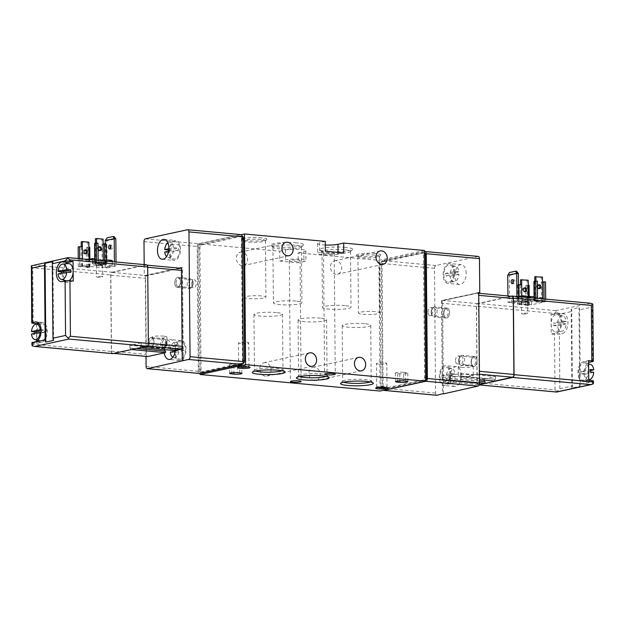 <?xml version="1.0" encoding="UTF-8"?>
<svg xmlns="http://www.w3.org/2000/svg" width="625" height="625" viewBox="0 0 625 625"><rect width="100%" height="100%" fill="white"/><g stroke="black" fill="none" stroke-linecap="round" stroke-linejoin="round"><path stroke-width="0.47" stroke-dasharray="3.12 2.34" d="M441.875 375.555L446.367 375.844A7.742 4.383 95.3 0 1 451.867 368.5A7.742 4.383 95.3 0 1 455.094 373.953L451.406 373.492L441.875 375.555A8.445 4.781 -84.7 0 0 441.891 378.023L451.43 375.961L455.117 376.422A7.742 4.383 95.3 0 1 450.461 383.844A7.742 4.383 95.3 0 1 446.391 378.305L441.891 378.023M451.43 375.961A8.445 4.781 -84.7 0 0 451.477 374.719A8.445 4.781 -84.7 0 0 451.406 373.492M450 374.531A8.727 4.938 -84.7 0 0 446.281 367.008A8.727 4.938 -84.7 0 0 440.094 375.156A8.727 4.938 -84.7 0 0 444.695 384.297A8.727 4.938 -84.7 0 0 450 374.531M455.117 376.422L446.391 378.305M446.367 375.844L455.094 373.953M445.688 273.43L450.18 273.719A7.742 4.383 95.3 0 1 455.688 266.375A7.742 4.383 95.3 0 1 458.914 271.836L455.227 271.375L445.688 273.43A8.445 4.781 -84.7 0 0 445.711 275.898L455.242 273.836L458.93 274.305A7.742 4.383 95.3 0 1 454.273 281.727A7.742 4.383 95.3 0 1 450.203 276.188L445.711 275.898M455.242 273.836A8.445 4.781 -84.7 0 0 455.289 272.594A8.445 4.781 -84.7 0 0 455.227 271.375M453.812 272.406A8.727 4.938 -84.7 0 0 450.102 264.883A8.727 4.938 -84.7 0 0 443.914 273.031A8.727 4.938 -84.7 0 0 448.508 282.172A8.727 4.938 -84.7 0 0 453.812 272.406M458.93 274.305L450.203 276.188M450.18 273.719L458.914 271.836M168.609 251.227L173.477 250.172A7.742 4.383 95.3 0 1 167.969 257.516A7.742 4.383 95.3 0 1 166.555 256.641M175.258 351.086L179.055 350.266A7.742 4.383 95.3 0 1 173.555 357.609A7.742 4.383 95.3 0 1 172.82 357.289M466.18 273.328A9.969 5.641 -84.7 0 0 461.406 264.633A9.969 5.641 -84.7 0 0 454.867 274.039A9.969 5.641 -84.7 0 0 459.578 284.484A9.969 5.641 -84.7 0 0 466.18 273.328M443.422 393.555L442.609 300.656L478.734 292.852M478.266 256.422A2.492 1.414 -84.7 0 0 478.016 256.438L435.883 265.539A2.492 1.414 -84.7 0 0 434.484 268.312L435.57 393.094A2.492 1.414 -84.7 0 0 436.523 395.211M144.188 264.602L144.289 275.648L179.195 268.109M240.961 234.617A2.492 1.414 -84.7 0 0 240.711 234.633L198.578 243.734A2.492 1.414 -84.7 0 0 197.18 246.508L198.266 371.289A2.492 1.414 -84.7 0 0 199.219 373.406M144.289 275.648L145.312 275.742L146.016 356.391M291.648 261.367A5.359 0.773 -0.5 0 1 289.344 260.75A5.359 0.773 -0.5 0 1 294.695 259.93A5.359 0.773 -0.5 0 1 300.062 260.656A5.359 0.773 -0.5 0 1 297.188 261.367A5.359 0.773 -0.5 0 1 291.648 261.367M325.805 253.984A5.359 0.773 -0.5 0 1 323.508 253.375A5.359 0.773 -0.5 0 1 328.859 252.555A5.359 0.773 -0.5 0 1 334.227 253.281A5.359 0.773 -0.5 0 1 331.352 253.992A5.359 0.773 -0.5 0 1 325.805 253.984M265.359 362.633A6.852 5.562 77.8 0 0 263.977 362.719A6.852 5.562 77.8 0 0 259.984 370.594A6.852 5.562 77.8 0 0 266.867 376.117A6.852 5.562 77.8 0 0 271 369.086A6.852 5.562 77.8 0 0 265.359 362.633M314.461 367.148A6.852 5.562 77.8 0 0 313.07 367.227A6.852 5.562 77.8 0 0 309.086 375.102A6.852 5.562 77.8 0 0 315.969 380.625A6.852 5.562 77.8 0 0 320.094 373.594A6.852 5.562 77.8 0 0 314.461 367.148M241.914 252.062A6.852 5.562 77.8 0 0 240.523 252.141A6.852 5.562 77.8 0 0 236.531 260.016A6.852 5.562 77.8 0 0 243.422 265.539A6.852 5.562 77.8 0 0 247.547 258.516A6.852 5.562 77.8 0 0 241.914 252.062M336.016 260.711A6.852 5.562 77.8 0 0 334.625 260.789A6.852 5.562 77.8 0 0 330.641 268.664A6.852 5.562 77.8 0 0 337.523 274.188A6.852 5.562 77.8 0 0 341.648 267.156A6.852 5.562 77.8 0 0 336.016 260.711M424.484 250.5L378.938 260.344L298.133 252.914L298.219 262.781L279.805 261.086L279.719 251.227L198.914 243.797L200.047 373.375M378.938 260.344L380.078 391.039M198.914 243.797L241.18 234.664M242.305 236.195A2.492 1.414 -84.7 0 0 242.055 236.211L201.352 245A2.492 1.414 -84.7 0 0 199.945 247.773L201.016 370.094A2.492 1.414 -84.7 0 0 202.211 372.266A2.492 1.414 -84.7 0 0 202.461 372.25L242.773 363.539M382.484 388.789L423.187 380A2.492 1.414 -84.7 0 0 424.594 377.227L423.523 254.906A2.492 1.414 -84.7 0 0 422.328 252.734A2.492 1.414 -84.7 0 0 422.078 252.75L381.375 261.547A2.492 1.414 -84.7 0 0 379.969 264.32L381.039 386.633A2.492 1.414 -84.7 0 0 382.234 388.805A2.492 1.414 -84.7 0 0 382.484 388.789L384.531 388.984L425.234 380.188A2.492 1.414 -84.7 0 0 425.617 380.016M261.695 237.797A12.125 1.75 179.5 0 0 248.383 237.859A12.125 1.75 179.5 0 0 242.789 239.648A12.125 1.75 179.5 0 0 254.789 241.039A12.125 1.75 179.5 0 0 266.773 239.438A12.125 1.75 179.5 0 0 261.695 237.797M375.547 253.516A12.125 1.75 179.5 0 0 362.234 253.578A12.125 1.75 179.5 0 0 356.633 255.367A12.125 1.75 179.5 0 0 368.641 256.758A12.125 1.75 179.5 0 0 380.617 255.164A12.125 1.75 179.5 0 0 375.547 253.516M296.516 242.875A16.398 2.367 179.5 0 0 278.508 242.953A16.398 2.367 179.5 0 0 270.938 245.383A16.398 2.367 179.5 0 0 287.172 247.258A16.398 2.367 179.5 0 0 303.375 245.102A16.398 2.367 179.5 0 0 296.516 242.875M345.609 247.383A16.398 2.367 179.5 0 0 327.602 247.469A16.398 2.367 179.5 0 0 320.031 249.891A16.398 2.367 179.5 0 0 336.266 251.773A16.398 2.367 179.5 0 0 352.469 249.609A16.398 2.367 179.5 0 0 345.609 247.383M279.719 251.227L285.414 249.992A11.219 1.617 -0.5 0 1 297.969 249.266A11.219 1.617 -0.5 0 1 305.836 250.742A11.219 1.617 -0.5 0 1 303.828 251.688L303.914 261.547L298.219 262.781M325.266 241.383L319.57 242.617L319.656 252.477L325.352 251.25M325.297 245.031A11.219 1.617 -0.5 0 1 317.562 243.555A11.219 1.617 -0.5 0 1 319.57 242.617M298.133 252.914L303.828 251.688M343.766 252.938L338.07 254.172A11.219 1.617 -0.5 0 1 325.516 254.898A11.219 1.617 -0.5 0 1 317.648 253.422A11.219 1.617 -0.5 0 1 319.656 252.477M279.805 261.086L285.5 259.859A11.219 1.617 -0.5 0 1 298.055 259.133A11.219 1.617 -0.5 0 1 305.922 260.609A11.219 1.617 -0.5 0 1 303.914 261.547M320.477 318.141A14.266 2.062 179.5 0 0 305.719 318.133A14.266 2.062 179.5 0 0 298.07 320.023A14.266 2.062 179.5 0 0 312.352 321.953A14.266 2.062 179.5 0 0 326.594 319.773A14.266 2.062 179.5 0 0 320.477 318.141M326.156 376.352A14.266 2.062 179.5 0 0 327.086 375.617A14.266 2.062 179.5 0 0 326.93 375.312A14.266 2.062 179.5 0 0 320.969 373.977A14.266 2.062 179.5 0 0 298.711 375.562A14.266 2.062 179.5 0 0 298.562 375.867A14.266 2.062 179.5 0 0 299.5 376.586M276.359 312.547A14.266 2.062 179.5 0 0 261.609 312.539A14.266 2.062 179.5 0 0 253.953 314.438A14.266 2.062 179.5 0 0 268.234 316.367A14.266 2.062 179.5 0 0 282.477 314.188A14.266 2.062 179.5 0 0 276.359 312.547M282.039 370.766A14.266 2.062 179.5 0 0 282.969 370.023A14.266 2.062 179.5 0 0 282.812 369.727A14.266 2.062 179.5 0 0 276.852 368.391A14.266 2.062 179.5 0 0 254.594 369.977A14.266 2.062 179.5 0 0 254.445 370.273A14.266 2.062 179.5 0 0 255.383 371M364.594 323.727A14.266 2.062 179.5 0 0 349.836 323.719A14.266 2.062 179.5 0 0 342.188 325.609A14.266 2.062 179.5 0 0 356.469 327.547A14.266 2.062 179.5 0 0 370.711 325.359A14.266 2.062 179.5 0 0 364.594 323.727M370.273 381.945A14.266 2.062 179.5 0 0 371.195 381.203A14.266 2.062 179.5 0 0 371.047 380.906A14.266 2.062 179.5 0 0 365.078 379.57A14.266 2.062 179.5 0 0 342.828 381.148A14.266 2.062 179.5 0 0 342.68 381.453A14.266 2.062 179.5 0 0 343.617 382.18M344.414 249.758A14.266 2.062 179.5 0 0 329.656 249.75A14.266 2.062 179.5 0 0 322.008 251.641A14.266 2.062 179.5 0 0 322.156 251.938A14.266 2.062 179.5 0 0 336.281 253.578A14.266 2.062 179.5 0 0 350.375 251.695A14.266 2.062 179.5 0 0 350.531 251.391A14.266 2.062 179.5 0 0 344.414 249.758M344.898 305.602A14.266 2.062 179.5 0 0 330.141 305.594A14.266 2.062 179.5 0 0 322.492 307.484A14.266 2.062 179.5 0 0 336.773 309.414A14.266 2.062 179.5 0 0 351.016 307.234A14.266 2.062 179.5 0 0 344.898 305.602M295.312 245.242A14.266 2.062 179.5 0 0 280.555 245.234A14.266 2.062 179.5 0 0 272.906 247.133A14.266 2.062 179.5 0 0 273.062 247.43A14.266 2.062 179.5 0 0 287.188 249.062A14.266 2.062 179.5 0 0 301.281 247.18A14.266 2.062 179.5 0 0 301.43 246.883A14.266 2.062 179.5 0 0 295.312 245.242M295.805 301.086A14.266 2.062 179.5 0 0 281.047 301.078A14.266 2.062 179.5 0 0 273.398 302.969A14.266 2.062 179.5 0 0 287.672 304.906A14.266 2.062 179.5 0 0 301.914 302.719A14.266 2.062 179.5 0 0 295.805 301.086M374.734 255.125A10.672 1.539 179.5 0 0 363.688 255.117A10.672 1.539 179.5 0 0 357.961 256.539A10.672 1.539 179.5 0 0 358.078 256.758A10.672 1.539 179.5 0 0 368.648 257.984A10.672 1.539 179.5 0 0 379.195 256.578A10.672 1.539 179.5 0 0 379.312 256.352A10.672 1.539 179.5 0 0 374.734 255.125M375.227 311.648A10.672 1.539 179.5 0 0 364.18 311.641A10.672 1.539 179.5 0 0 358.453 313.055A10.672 1.539 179.5 0 0 369.141 314.5A10.672 1.539 179.5 0 0 379.805 312.867A10.672 1.539 179.5 0 0 375.227 311.648M260.883 239.406A10.672 1.539 179.5 0 0 249.836 239.398A10.672 1.539 179.5 0 0 244.117 240.812A10.672 1.539 179.5 0 0 244.234 241.039A10.672 1.539 179.5 0 0 254.805 242.266A10.672 1.539 179.5 0 0 265.352 240.852A10.672 1.539 179.5 0 0 265.461 240.633A10.672 1.539 179.5 0 0 260.883 239.406M261.375 295.922A10.672 1.539 179.5 0 0 250.336 295.922A10.672 1.539 179.5 0 0 244.609 297.336A10.672 1.539 179.5 0 0 255.297 298.781A10.672 1.539 179.5 0 0 265.953 297.148A10.672 1.539 179.5 0 0 261.375 295.922M239.539 366.945A5.148 0.742 -0.5 0 1 238.656 366.539A5.148 0.742 -0.5 0 1 238.711 366.43A5.148 0.742 -0.5 0 1 243.805 365.75A5.148 0.742 -0.5 0 1 248.906 366.344A5.148 0.742 -0.5 0 1 248.961 366.453A5.148 0.742 -0.5 0 1 248.094 366.875M240.664 343.539A5.148 0.742 -0.5 0 1 238.453 342.945A5.148 0.742 -0.5 0 1 243.602 342.156A5.148 0.742 -0.5 0 1 248.758 342.859A5.148 0.742 -0.5 0 1 245.992 343.539A5.148 0.742 -0.5 0 1 240.664 343.539M377.578 387.523A5.148 0.742 -0.5 0 1 376.695 387.117A5.148 0.742 -0.5 0 1 376.75 387.008A5.148 0.742 -0.5 0 1 381.844 386.328A5.148 0.742 -0.5 0 1 386.945 386.914A5.148 0.742 -0.5 0 1 387 387.023A5.148 0.742 -0.5 0 1 386.133 387.445M378.703 364.109A5.148 0.742 -0.5 0 1 376.492 363.523A5.148 0.742 -0.5 0 1 381.641 362.734A5.148 0.742 -0.5 0 1 386.797 363.43A5.148 0.742 -0.5 0 1 384.031 364.117A5.148 0.742 -0.5 0 1 378.703 364.109M403.562 372.281L405.609 372.469A5.109 0.734 -0.5 0 1 407.797 373.055A5.109 0.734 -0.5 0 1 405.055 373.734A5.109 0.734 -0.5 0 1 399.773 373.727L397.727 373.539A5.109 0.734 -0.5 0 1 395.531 372.953A5.109 0.734 -0.5 0 1 398.273 372.281A5.109 0.734 -0.5 0 1 403.562 372.281L403.633 380.914M237.586 364.039L239.633 364.227A5.109 0.734 -0.5 0 1 241.828 364.812A5.109 0.734 -0.5 0 1 239.086 365.492A5.109 0.734 -0.5 0 1 233.797 365.492L231.75 365.305A5.109 0.734 -0.5 0 1 229.562 364.719A5.109 0.734 -0.5 0 1 232.305 364.039A5.109 0.734 -0.5 0 1 237.586 364.039L237.664 372.672M200.414 372.062L241.117 363.266A2.492 1.414 -84.7 0 0 242.523 360.492L241.453 238.18A2.492 1.414 -84.7 0 0 240.258 236A2.492 1.414 -84.7 0 0 240.008 236.016L199.305 244.812A2.492 1.414 -84.7 0 0 197.898 247.586L198.969 369.906A2.492 1.414 -84.7 0 0 200.164 372.078A2.492 1.414 -84.7 0 0 200.414 372.062L202.461 372.25M174.75 282.977A4.984 2.82 95.3 0 1 176.664 277.867A4.984 2.82 95.3 0 1 179.859 278.93A4.984 2.82 95.3 0 1 179.195 286.141A4.984 2.82 95.3 0 1 176.281 286.992A4.984 2.82 95.3 0 1 174.75 282.977A4.984 2.82 -84.7 0 0 177.141 287.32A4.984 2.82 -84.7 0 0 180.445 281.742A4.984 2.82 -84.7 0 0 178.055 277.398A4.984 2.82 -84.7 0 0 174.75 282.977M148.18 343.07A4.984 2.82 95.3 0 1 150.094 337.961A4.984 2.82 95.3 0 1 153.289 339.023A4.984 2.82 95.3 0 1 152.625 346.242A4.984 2.82 95.3 0 1 149.711 347.086A4.984 2.82 95.3 0 1 148.18 343.07A4.984 2.82 -84.7 0 0 150.57 347.414A4.984 2.82 -84.7 0 0 153.875 341.836A4.984 2.82 -84.7 0 0 151.484 337.492A4.984 2.82 -84.7 0 0 148.18 343.07M175.336 350.547A9.969 5.641 -84.7 0 0 170.68 339.594A9.969 5.641 -84.7 0 0 169.68 339.656A9.969 5.641 -84.7 0 0 164.242 352.938M183.273 360.938L182.461 267.719L181.438 267.938M180.219 268.203L145.312 275.742M182.461 267.719L181.438 267.625M180.32 340.633A9.969 5.641 -84.7 0 0 174.727 350.859A9.969 5.641 -84.7 0 0 179.492 360.43A9.969 5.641 -84.7 0 0 186.023 351.016A9.969 5.641 -84.7 0 0 181.32 340.57A9.969 5.641 -84.7 0 0 180.32 340.633M175.422 351.578A8.727 4.938 95.3 0 1 180.727 341.812A8.727 4.938 95.3 0 1 185.32 350.953A8.727 4.938 95.3 0 1 179.133 359.102A8.727 4.938 95.3 0 1 175.422 351.578M174.742 240.547A9.969 5.641 -84.7 0 0 169.148 250.766A9.969 5.641 -84.7 0 0 173.914 260.336A9.969 5.641 -84.7 0 0 180.445 250.922A9.969 5.641 -84.7 0 0 175.742 240.484A9.969 5.641 -84.7 0 0 174.742 240.547M169.844 251.484A8.727 4.938 95.3 0 1 175.148 241.719A8.727 4.938 95.3 0 1 179.742 250.859A8.727 4.938 95.3 0 1 173.555 259.008A8.727 4.938 95.3 0 1 169.844 251.484M170.305 349.688A7.742 4.383 95.3 0 1 174.961 342.266A7.742 4.383 95.3 0 1 179.031 347.797L170.305 349.688L174.359 350.195A8.516 4.82 -84.7 0 0 174.336 350.492M179.031 347.797L183.977 348.117L174.359 350.195M170.328 352.148L174.383 352.656L184 350.578A8.516 4.82 -84.7 0 0 183.977 348.117M184 350.578L179.055 350.266M174.336 351.281L174.344 352.242A8.516 4.82 -84.7 0 0 174.383 352.656M174.344 352.242L174.109 351.414M167.828 242.773A7.742 4.383 95.3 0 1 169.383 242.172A7.742 4.383 95.3 0 1 173.453 247.703L168.852 248.703M168.781 250.102A8.516 4.82 -84.7 0 0 168.734 251.344A8.516 4.82 -84.7 0 0 168.805 252.57L178.422 250.492A8.516 4.82 -84.7 0 0 178.445 250.055L178.43 248.445A8.516 4.82 -84.7 0 0 178.398 248.023L168.781 250.102M173.453 247.703L178.398 248.023M178.43 248.445L178.445 250.055M178.422 250.492L173.477 250.172M164.742 252.055L168.805 252.57M424.508 252.945A2.492 1.414 -84.7 0 0 424.375 252.922A2.492 1.414 -84.7 0 0 424.125 252.938L383.422 261.734A2.492 1.414 -84.7 0 0 382.016 264.508L383.086 386.82A2.492 1.414 -84.7 0 0 384.281 389A2.492 1.414 -84.7 0 0 384.531 388.984M435.883 265.539L382.695 260.656L424.492 251.625M382.695 260.656A2.492 1.414 -84.7 0 0 381.297 263.43L382.383 388.211A2.492 1.414 -84.7 0 0 383.359 390.336M454.523 272.258A9.969 5.641 -84.7 0 0 449.742 263.555A9.969 5.641 -84.7 0 0 448.742 263.617A9.969 5.641 -84.7 0 0 443.148 273.844A9.969 5.641 -84.7 0 0 447.914 283.414A9.969 5.641 -84.7 0 0 454.523 272.258M478.734 292.539L441.586 300.562L442.398 393.781M442.609 300.656L441.586 300.562M443.836 313.664A4.984 2.82 95.3 0 1 445.086 309.266A4.984 2.82 95.3 0 1 449.008 309.758A4.984 2.82 95.3 0 1 448.375 316.711A4.984 2.82 95.3 0 1 444.422 316.477A4.984 2.82 95.3 0 1 443.836 313.664A4.984 2.82 95.3 0 1 447.141 308.086A4.984 2.82 95.3 0 1 449.531 312.43A4.984 2.82 95.3 0 1 446.227 318.016A4.984 2.82 95.3 0 1 443.836 313.664M471.352 362.07A4.984 2.82 95.3 0 1 472.602 357.672A4.984 2.82 95.3 0 1 476.523 358.164A4.984 2.82 95.3 0 1 475.891 365.117A4.984 2.82 95.3 0 1 471.938 364.891A4.984 2.82 95.3 0 1 471.352 362.07A4.984 2.82 95.3 0 1 474.656 356.492A4.984 2.82 95.3 0 1 477.047 360.844A4.984 2.82 95.3 0 1 473.742 366.422A4.984 2.82 95.3 0 1 471.352 362.07M449.961 377.812A9.969 5.641 95.3 0 1 455.57 366.719A9.969 5.641 95.3 0 1 456.562 366.656A9.969 5.641 95.3 0 1 461.273 377.102A9.969 5.641 95.3 0 1 454.742 386.508A9.969 5.641 95.3 0 1 449.961 377.812M444.93 365.742A9.969 5.641 -84.7 0 0 439.336 375.961A9.969 5.641 -84.7 0 0 444.102 385.531A9.969 5.641 -84.7 0 0 450.633 376.125A9.969 5.641 -84.7 0 0 445.93 365.68A9.969 5.641 -84.7 0 0 444.93 365.742M149.492 343.023A4.039 2.289 95.3 0 1 152.172 338.5A4.039 2.289 95.3 0 1 153.633 339.742A4.039 2.289 95.3 0 1 153.094 345.594A4.039 2.289 95.3 0 1 151.43 346.547A4.039 2.289 95.3 0 1 149.492 343.023M165.086 344.453A4.039 2.289 95.3 0 1 167.758 339.938A4.039 2.289 95.3 0 1 169.672 344.164A4.039 2.289 95.3 0 1 167.023 347.984A4.039 2.289 95.3 0 1 165.086 344.453M176.062 282.93A4.039 2.289 95.3 0 1 178.742 278.406A4.039 2.289 95.3 0 1 180.203 279.648A4.039 2.289 95.3 0 1 179.664 285.5A4.039 2.289 95.3 0 1 178 286.453A4.039 2.289 95.3 0 1 176.062 282.93M191.656 284.359A4.039 2.289 95.3 0 1 194.328 279.844A4.039 2.289 95.3 0 1 196.242 284.07A4.039 2.289 95.3 0 1 193.594 287.883A4.039 2.289 95.3 0 1 191.656 284.359M455.531 360.453A4.039 2.289 95.3 0 1 458.203 355.93A4.039 2.289 95.3 0 1 460.109 360.164A4.039 2.289 95.3 0 1 457.469 363.977A4.039 2.289 95.3 0 1 455.531 360.453M471.117 361.883A4.039 2.289 95.3 0 1 472.133 358.32A4.039 2.289 95.3 0 1 473.797 357.367A4.039 2.289 95.3 0 1 475.703 361.594A4.039 2.289 95.3 0 1 473.055 365.414A4.039 2.289 95.3 0 1 471.594 364.164A4.039 2.289 95.3 0 1 471.117 361.883M428.016 312.039A4.039 2.289 95.3 0 1 430.688 307.523A4.039 2.289 95.3 0 1 432.594 311.75A4.039 2.289 95.3 0 1 429.953 315.57A4.039 2.289 95.3 0 1 428.016 312.039M443.602 313.477A4.039 2.289 95.3 0 1 444.617 309.906A4.039 2.289 95.3 0 1 446.281 308.953A4.039 2.289 95.3 0 1 448.187 313.188A4.039 2.289 95.3 0 1 445.539 317A4.039 2.289 95.3 0 1 444.078 315.758A4.039 2.289 95.3 0 1 443.602 313.477M182.148 348.883A2.492 1.414 -84.7 0 0 183 346.414L182.336 270.461A2.492 1.414 -84.7 0 0 181.445 268.375M175.195 350.57L175.18 349.023L176.039 348.836L176.016 346.07L164.625 348.531L164.633 349.602M164.648 351.031L165.508 351.109M181.141 268.289A2.492 1.414 -84.7 0 0 180.898 268.305L147.023 275.625A2.492 1.414 -84.7 0 0 145.617 278.398L146.281 354.352A2.492 1.414 -84.7 0 0 147.234 356.461M107.031 237.859L113.992 236.617M105.227 240.594L106.867 240.75L107.867 237.938M105.258 243.805L105.469 267.727L114.43 265.789L114.398 261.867M110.469 248.461A1.992 1.125 -84.7 0 0 111.227 249.164A1.992 1.125 -84.7 0 0 111.43 249.148A1.992 1.125 -84.7 0 0 112.547 247.102A1.992 1.125 -84.7 0 0 111.594 245.187A1.992 1.125 -84.7 0 0 110.719 245.742M105.469 267.727L107.102 267.875L106.867 240.75L115.828 238.812M107.102 267.875L116.07 265.938L116.031 262.016M114.43 265.789L116.07 265.938M82.047 265.789L92.438 263.547L112.281 265.367L101.891 267.617L82.047 265.789L82 260.859L101.844 262.68L112.234 260.438M146.508 264.812A2.492 1.414 -84.7 0 0 146.258 264.828L112.102 272.211A2.492 1.414 -84.7 0 0 110.695 274.984L111.367 351.43A2.492 1.414 -84.7 0 0 112.32 353.547M95.633 263.422L94.773 263.195L96.555 262.719L98.188 262.867L96.766 263.18L103.312 263.781L106.375 263.617L102.172 264.023L95.633 263.422L95.461 243.695L98.016 243.141M79.758 266.344L89.938 267.078L88.156 267.555L86.516 267.406L87.945 267.102L81.398 266.5L78.336 266.656L79.758 266.344L79.695 258.672M67.578 258.016L68.312 257.672L146.258 264.828M33.031 265.18L112.102 272.211M31.406 265.828L32.758 267.82L110.695 274.984M31.914 342.633A3.492 0.5 179.5 0 0 33.414 343.039L36.688 343.336L41.664 342.258A9.969 5.641 -84.7 0 0 47.258 332.039A9.969 5.641 -84.7 0 0 42.492 322.469A9.969 5.641 -84.7 0 0 41.492 322.531L38.719 323.133M36.516 324.125L36.656 340.023M36.664 341.25L36.688 343.336M32.102 345.758L33.422 344.266L111.367 351.43M65.719 263.828A9.969 5.641 -84.7 0 0 64.211 280.188M64.867 281A9.969 5.641 -84.7 0 0 67.234 282.227A9.969 5.641 -84.7 0 0 68.234 282.164L73.219 281.086M68.859 280.727A8.727 4.938 95.3 0 1 66.883 280.906A8.727 4.938 95.3 0 1 63.234 271.852A8.727 4.938 95.3 0 1 68.469 263.609M36.602 333.477A8.727 4.938 -84.7 0 0 40.312 341A8.727 4.938 -84.7 0 0 46.492 330.047A8.727 4.938 -84.7 0 0 41.898 323.711A8.727 4.938 -84.7 0 0 36.602 333.477M53.602 340.367L52.914 261.625M31.5 334.047L34.82 334.461L44.273 332.422A8.375 4.742 -84.7 0 0 44.25 329.953L41.133 330.625M44.273 332.422L40.227 332.164M34.758 333.344A8.375 4.742 -84.7 0 0 34.82 334.461M40.203 329.695L44.25 329.953M166.289 342.984A4.984 2.82 95.3 0 1 165.047 347.383A4.984 2.82 95.3 0 1 162.992 348.562A4.984 2.82 95.3 0 1 160.633 343.336A4.984 2.82 95.3 0 1 163.898 338.633A4.984 2.82 95.3 0 1 165.703 340.164A4.984 2.82 95.3 0 1 166.289 342.984M166.562 343.195A3.914 2.219 95.3 0 1 165.578 346.648A3.914 2.219 95.3 0 1 162.5 346.258A3.914 2.219 95.3 0 1 163 340.805A3.914 2.219 95.3 0 1 166.102 340.984A3.914 2.219 95.3 0 1 166.562 343.195M58.07 273.953L61.383 274.367L70.844 272.328M61.32 273.25A8.375 4.742 -84.7 0 0 61.383 274.367M192.859 282.883A4.984 2.82 95.3 0 1 191.609 287.289A4.984 2.82 95.3 0 1 189.555 288.461A4.984 2.82 95.3 0 1 187.203 283.242A4.984 2.82 95.3 0 1 190.469 278.539A4.984 2.82 95.3 0 1 192.273 280.07A4.984 2.82 95.3 0 1 192.859 282.883M193.125 283.102A3.914 2.219 95.3 0 1 192.148 286.555A3.914 2.219 95.3 0 1 189.07 286.164A3.914 2.219 95.3 0 1 189.57 280.703A3.914 2.219 95.3 0 1 192.672 280.891A3.914 2.219 95.3 0 1 193.125 283.102M92.438 263.547L92.406 259.844M88.398 259.477L82 260.859M101.891 267.617L101.844 262.68M112.281 265.367L112.25 261.664M106.344 259.898L94.734 258.828M103.172 260.062A6.477 0.938 179.5 0 0 96.469 260.062A6.477 0.938 179.5 0 0 92.992 260.922A6.477 0.938 179.5 0 0 99.477 261.797A6.477 0.938 179.5 0 0 105.953 260.805A6.477 0.938 179.5 0 0 103.172 260.062M103.203 263.766A6.477 0.938 179.5 0 0 96.5 263.758A6.477 0.938 179.5 0 0 93.023 264.617A6.477 0.938 179.5 0 0 99.516 265.5A6.477 0.938 179.5 0 0 105.984 264.508A6.477 0.938 179.5 0 0 103.203 263.766M101.641 264.102A3.742 0.539 179.5 0 0 97.531 264.117A3.742 0.539 179.5 0 0 95.805 264.672A3.742 0.539 179.5 0 0 99.508 265.102A3.742 0.539 179.5 0 0 103.203 264.609A3.742 0.539 179.5 0 0 101.641 264.102M101.258 264.852A3.062 0.445 179.5 0 0 98.086 264.852A3.062 0.445 179.5 0 0 96.445 265.258A3.062 0.445 179.5 0 0 96.477 265.32A3.062 0.445 179.5 0 0 99.516 265.672A3.062 0.445 179.5 0 0 102.539 265.266A3.062 0.445 179.5 0 0 102.578 265.203A3.062 0.445 179.5 0 0 101.258 264.852M101.359 276.516A3.062 0.445 179.5 0 0 98.195 276.516A3.062 0.445 179.5 0 0 96.547 276.922A3.062 0.445 179.5 0 0 99.617 277.336A3.062 0.445 179.5 0 0 102.68 276.867A3.062 0.445 179.5 0 0 101.359 276.516M98.953 246.984A1.992 1.617 77.8 0 0 97.195 249.266A1.992 1.617 77.8 0 0 99.734 250.625M95.453 243.187L95.461 243.695L94.602 243.469M95.414 238.766L101.961 239.367L102 244.297L106.203 243.891M106.375 263.617L106.352 261.125M104.734 263.469L104.719 260.977M103.312 263.781L103.289 260.844M96.594 243.008L96.766 263.18M98.188 262.867L98.172 260.375M96.555 262.719L96.531 260.227M103.102 239.117L101.961 239.367M103.141 244.047L102 244.297L102.172 264.023M78.336 266.656L78.266 258.547M78.164 246.93L82.359 246.523M79.977 266.805L79.805 247.078M81.398 266.5L81.219 246.484M85.5 253.695A1.992 1.617 -102.2 0 1 82.922 252.102A1.992 1.617 -102.2 0 1 84.719 250.062M81.18 241.836L87.727 242.438L87.773 247.367L86.344 247.68L89.766 247.352M87.945 267.102L87.773 247.367L88.906 247.125M86.516 267.406L86.344 247.68M88.156 267.555L87.984 247.828M88.867 242.195L87.727 242.438M141.219 347.453L140.422 347.375L140.406 345.828L141.258 345.641L176.039 348.836M141.258 345.641L141.234 342.875L176.016 346.07M163.852 345.398A7.477 1.078 179.5 0 0 156.109 345.391A7.477 1.078 179.5 0 0 152.102 346.383A7.477 1.078 179.5 0 0 159.586 347.398A7.477 1.078 179.5 0 0 167.055 346.25A7.477 1.078 179.5 0 0 163.852 345.398M141.234 342.875L129.852 345.336L164.625 348.531M129.852 345.336L129.875 348.102L164.648 351.297M129.875 348.102L136.586 348.453M131.539 349.539L130.742 349.469L130.727 347.914M140.406 345.828L175.18 349.023M140.422 347.375L146.82 345.992A2.492 1.414 -84.7 0 0 148.227 343.219L147.562 267.266A2.492 1.414 -84.7 0 0 146.367 265.094A2.492 1.414 -84.7 0 0 146.117 265.109L112.242 272.43A2.492 1.414 -84.7 0 0 110.844 275.203L111.508 351.156A2.492 1.414 -84.7 0 0 112.703 353.328A2.492 1.414 -84.7 0 0 112.945 353.312L130.742 349.469M163.766 336.148A7.477 1.078 179.5 0 0 156.031 336.141A7.477 1.078 179.5 0 0 152.023 337.133A7.477 1.078 179.5 0 0 159.508 338.148A7.477 1.078 179.5 0 0 166.977 337.008A7.477 1.078 179.5 0 0 163.766 336.148M479.523 382.664L450.266 379.969L443.859 381.359A2.492 1.414 95.3 0 1 443.609 381.375A2.492 1.414 95.3 0 1 442.414 379.195L441.75 303.242A2.492 1.414 95.3 0 1 443.156 300.469L477.031 293.148A2.492 1.414 95.3 0 1 477.273 293.133A2.492 1.414 95.3 0 1 478.469 295.312L479.133 371.266A2.492 1.414 95.3 0 1 477.734 374.039L459.945 377.883L479.492 379.68M450.266 379.969L450.25 378.422L449.398 378.602L449.375 375.844L460.758 373.383L460.781 376.141L459.93 376.328L459.945 377.883M479.312 384.648L478.5 384.828A2.492 1.414 95.3 0 1 478.25 384.844A2.492 1.414 95.3 0 1 477.055 382.672L476.383 306.227A2.492 1.414 95.3 0 1 477.789 303.453L511.125 296.25M518.547 296.641L518.578 300.555L509.609 302.492L509.375 275.367L510.383 272.562L509.539 272.484M518.344 273.43L509.375 275.367L507.742 275.219M510.383 272.562L516.5 271.234M513.227 280.359A1.992 1.125 95.3 0 1 514.109 279.812A1.992 1.125 95.3 0 1 515.062 281.727A1.992 1.125 95.3 0 1 513.938 283.773A1.992 1.125 95.3 0 1 513.742 283.781A1.992 1.125 95.3 0 1 512.977 283.086M516.906 296.484L516.945 300.406L507.977 302.344L507.922 295.953M509.609 302.492L507.977 302.344M518.578 300.555L516.945 300.406M542 302.492L531.609 304.734L511.766 302.914L522.156 300.672L542 302.492L541.953 297.562L534.07 296.836M528.414 304.859L529.273 305.086L527.492 305.562L525.852 305.414L527.273 305.102L520.727 304.5L517.672 304.664L521.867 304.258L528.414 304.859L528.344 296.305M544.281 301.938L534.109 301.203L535.891 300.727L537.523 300.875L536.102 301.18L542.648 301.781L545.711 301.625L544.281 301.938L544.109 282.203L545.531 281.898M562.898 321.039L566.211 321.453A7.742 4.383 -84.7 0 0 562.984 316A7.742 4.383 -84.7 0 0 557.484 323.344L553.438 323.086L562.898 321.039A8.375 4.742 95.3 0 1 562.914 323.508L553.461 325.547A8.375 4.742 95.3 0 1 553.398 324.328A8.375 4.742 95.3 0 1 553.438 323.086M566.211 321.453L557.484 323.344M590.5 364.406A7.742 4.383 -84.7 0 0 585 371.75L580.953 371.492L590.414 369.453M590.477 370.57L585 371.75M593.508 383.227L592.859 381.547L580.266 384.266L579.617 309.789A3.492 2.828 -102.2 0 0 578.984 307.602L571.156 309.289A3.492 2.828 77.8 0 1 571.789 311.484L572.438 385.961L559.844 388.68L556.438 391.992M592.859 381.547L589.867 381.945A9.969 5.641 95.3 0 1 588.875 382.008A9.969 5.641 95.3 0 1 584.094 373.438A9.969 5.641 95.3 0 1 588.562 362.664M551.062 314.32L554.336 314.617A3.492 0.5 -0.5 0 0 559.195 314.453L562.18 313.805A9.969 5.641 95.3 0 1 563.18 313.742A9.969 5.641 95.3 0 1 567.945 323.312A9.969 5.641 95.3 0 1 562.352 333.531L559.367 334.18A3.492 0.5 179.5 0 1 554.508 334.344L551.234 334.047L551.062 314.32L556.047 313.242A9.969 5.641 95.3 0 1 557.047 313.18A9.969 5.641 95.3 0 1 561.812 322.75A9.969 5.641 95.3 0 1 556.219 332.969L551.234 334.047M580.266 384.266A3.492 2.828 -102.2 0 1 579.672 386.344L571.844 388.039A3.492 2.828 77.8 0 0 572.438 385.961M590.562 303.258L555.727 310.609L559.195 314.203L571.789 311.484M592.82 304.805L592.211 307.07L579.617 309.789M556.484 311.711L554.328 313.383L476.383 306.227M557.18 391.648L554.992 389.836L477.055 382.672M592.859 381.297A3.492 0.5 179.5 0 0 593.484 381.008M551.148 324.18A8.727 4.938 -84.7 0 0 555.812 331.797A8.727 4.938 -84.7 0 0 561.047 323.555A8.727 4.938 -84.7 0 0 557.398 314.508A8.727 4.938 -84.7 0 0 551.148 324.18M588.633 370.438A8.727 4.938 95.3 0 1 583.328 380.203A8.727 4.938 95.3 0 1 578.711 371.297A8.727 4.938 95.3 0 1 584.914 362.914A8.727 4.938 95.3 0 1 588.633 370.438M588.719 380.305L583.734 381.383A9.969 5.641 95.3 0 1 582.734 381.445A9.969 5.641 95.3 0 1 577.969 371.875A9.969 5.641 95.3 0 1 583.562 361.648L588.539 360.578M579.672 386.344L578.984 307.602M571.844 388.039L571.156 309.289M590.43 371.914L580.977 373.961L585.023 374.219A7.742 4.383 -84.7 0 0 589.094 379.758M585.023 374.219L593.75 372.336M580.977 373.961A8.375 4.742 95.3 0 1 580.953 371.492M458.938 360.93A4.984 2.82 -84.7 0 0 459.523 363.75A4.984 2.82 -84.7 0 0 461.328 365.281A4.984 2.82 -84.7 0 0 464.594 360.578A4.984 2.82 -84.7 0 0 462.242 355.352A4.984 2.82 -84.7 0 0 460.188 356.531A4.984 2.82 -84.7 0 0 458.938 360.93M458.672 360.719A3.914 2.219 -84.7 0 0 459.125 362.93A3.914 2.219 -84.7 0 0 462.227 363.109A3.914 2.219 -84.7 0 0 462.727 357.648A3.914 2.219 -84.7 0 0 459.648 357.266A3.914 2.219 -84.7 0 0 458.672 360.719M553.461 325.547L557.508 325.805A7.742 4.383 -84.7 0 0 561.578 331.344A7.742 4.383 -84.7 0 0 566.234 323.922L562.914 323.508M557.508 325.805L566.234 323.922M431.422 312.523A4.984 2.82 -84.7 0 0 432.008 315.336A4.984 2.82 -84.7 0 0 433.812 316.867A4.984 2.82 -84.7 0 0 437.078 312.164A4.984 2.82 -84.7 0 0 434.727 306.945A4.984 2.82 -84.7 0 0 432.672 308.125A4.984 2.82 -84.7 0 0 431.422 312.523M431.156 312.312A3.914 2.219 -84.7 0 0 431.609 314.523A3.914 2.219 -84.7 0 0 434.711 314.703A3.914 2.219 -84.7 0 0 435.211 309.242A3.914 2.219 -84.7 0 0 432.133 308.852A3.914 2.219 -84.7 0 0 431.156 312.312M531.609 304.734L531.562 299.805L541.953 297.562M522.156 300.672L522.125 296.969M511.766 302.914L511.719 297.984L531.562 299.805M518.547 296.508L511.719 297.984M520.781 298.352A6.477 0.938 179.5 0 0 527.492 298.359A6.477 0.938 179.5 0 0 530.969 297.5A6.477 0.938 179.5 0 0 524.477 296.617A6.477 0.938 179.5 0 0 518.008 297.609A6.477 0.938 179.5 0 0 520.781 298.352M520.82 302.055A6.477 0.938 179.5 0 0 527.523 302.055A6.477 0.938 179.5 0 0 531 301.195A6.477 0.938 179.5 0 0 524.508 300.32A6.477 0.938 179.5 0 0 518.039 301.312A6.477 0.938 179.5 0 0 520.82 302.055M522.383 301.711A3.742 0.539 179.5 0 0 528.219 301.297A3.742 0.539 179.5 0 0 524.516 300.711A3.742 0.539 179.5 0 0 520.82 301.367A3.742 0.539 179.5 0 0 522.383 301.711M522.773 302.297A3.062 0.445 179.5 0 0 527.555 301.961A3.062 0.445 179.5 0 0 527.586 301.891A3.062 0.445 179.5 0 0 524.523 301.477A3.062 0.445 179.5 0 0 521.461 301.945A3.062 0.445 179.5 0 0 521.492 302.008A3.062 0.445 179.5 0 0 522.773 302.297M522.875 313.961A3.062 0.445 179.5 0 0 526.047 313.961A3.062 0.445 179.5 0 0 527.688 313.555A3.062 0.445 179.5 0 0 524.625 313.141A3.062 0.445 179.5 0 0 521.562 313.609A3.062 0.445 179.5 0 0 522.875 313.961M518.438 284.727L517.5 284.93L519.133 285.086L521.695 284.531M517.672 304.664L517.5 284.93M519.305 304.812L519.133 285.086M520.727 304.5L520.555 284.484M524.047 288.07A1.992 1.617 77.8 0 0 523.891 291.984A1.992 1.617 77.8 0 0 524.836 291.703M520.516 279.844L527.062 280.445L527.102 285.375L525.68 285.688L529.094 285.359M527.273 305.102L527.102 285.375L528.242 285.133M525.852 305.414L525.68 285.688M527.492 305.562L527.32 285.836M528.203 280.195L527.062 280.445M545.711 301.625L545.688 299.133M544.07 301.477L544.047 298.984M542.648 301.781L542.625 298.852M535.922 281.016L535.93 281.453L537.352 281.148M536.102 301.18L535.93 281.453L533.938 281.469M537.523 300.875L537.5 298.383M535.891 300.727L535.867 298.227M538.281 284.992A1.992 1.617 77.8 0 0 538.125 288.906A1.992 1.617 77.8 0 0 539.07 288.625M534.789 281.195L534.961 301.43M534.75 276.766L541.297 277.367L541.336 282.305L544.109 282.203M542.43 277.125L541.297 277.367M542.477 282.055L541.336 282.305L541.508 302.031M485.031 381.617L449.398 378.602M484.156 380.109L484.148 379.039L449.375 375.844M461.539 376.523A7.477 1.078 179.5 0 0 469.273 376.523A7.477 1.078 179.5 0 0 473.281 375.531A7.477 1.078 179.5 0 0 465.797 374.516A7.477 1.078 179.5 0 0 458.328 375.664A7.477 1.078 179.5 0 0 461.539 376.523M484.148 379.039L495.539 376.578L460.758 373.383M495.539 376.578L495.563 379.336L460.781 376.141M495.563 379.336L459.93 376.328M494.703 379.523L494.719 381.078M479.508 381.109L450.25 378.422M479.391 384.391L478.633 384.555A2.492 1.414 95.3 0 1 478.391 384.57A2.492 1.414 95.3 0 1 477.195 382.391L476.531 306.438A2.492 1.414 95.3 0 1 477.93 303.664L511.805 296.344L477.031 293.148M461.453 367.273A7.477 1.078 179.5 0 0 469.187 367.273A7.477 1.078 179.5 0 0 473.203 366.281A7.477 1.078 179.5 0 0 465.719 365.273A7.477 1.078 179.5 0 0 458.25 366.414A7.477 1.078 179.5 0 0 461.453 367.273M146.102 366.492L198.266 371.289M143.992 241.617L197.18 246.508M338.055 252.414L338.07 254.172M285.414 249.992L285.5 259.859M405.609 372.469L405.68 381.102M399.773 373.727L399.836 380.82M397.727 373.539L397.789 380.961M239.633 364.227L239.711 372.859M233.797 365.492L233.859 372.586M231.75 365.305L231.82 372.727M241.117 363.266L242.836 363.422M198.969 369.906L201.016 370.094M197.898 247.586L199.945 247.773M199.305 244.812L201.352 245M240.008 236.016L242.055 236.211M241.453 238.18L242.172 238.242M242.523 360.492L243.234 360.562M145.391 238.844L198.578 243.734M187.523 229.742L240.711 234.633M425.234 380.188L423.187 380M383.086 386.82L381.039 386.633M382.016 264.508L379.969 264.32M383.422 261.734L381.375 261.547M424.125 252.938L422.078 252.75M424.523 255L423.523 254.906M425.594 377.312L424.594 377.227M435.57 393.094L382.383 388.211M434.484 268.312L381.297 263.43M478.016 256.438L424.828 251.555M34.156 265.047L68.312 257.672M33.242 323.305L32.758 267.82M33.422 344.266L33.414 343.039M68.234 282.164L62.102 281.602M41.492 322.531L37.328 322.148M41.664 342.258L35.531 341.695M104.953 263.93L104.781 244.203M95.133 263.023L95.109 260.094M89.578 267.25L89.406 247.523M89.078 266.852L89.016 259.344M82.531 266.25L82.469 258.93M112.945 353.312L113.75 353.383M112.242 272.43L147.023 275.625M146.117 265.109L180.898 268.305M181.461 270.383L182.336 270.461M182.125 346.336L183 346.414M146.82 345.992L147.344 346.039M111.508 351.156L146.281 354.352M110.844 275.203L145.617 278.398M479.227 384.898L478.5 384.828M555.727 310.609L477.789 303.453M589.891 303.234L511.945 296.07M592.688 361.57L592.211 307.07M559.844 388.68L559.367 334.18M554.336 314.617L554.328 313.383M554.992 389.836L554.508 334.344M556.047 313.242L562.18 313.805M556.219 332.969L562.352 333.531M583.562 361.648L588.555 362.109M583.734 381.383L589.867 381.945M521.867 304.258L521.797 295.805M519.094 304.352L519.023 296.406M528.914 305.258L528.742 285.531M534.461 301.031L534.438 298.102M479.445 374.195L477.734 374.039M477.93 303.664L443.156 300.469M476.531 306.438L441.75 303.242M477.195 382.391L442.414 379.195M478.633 384.555L443.859 381.359M451.867 368.5L446.281 367.008M450.461 383.844L444.695 384.297M455.688 266.375L450.102 264.883M454.273 281.727L448.508 282.172M289.344 260.75L290.398 381.586M300.062 260.656L301.117 381.492M323.508 253.375L324.562 374.203M334.227 253.281L335.273 374.109M317.562 243.555L317.648 253.422M305.836 250.742L305.922 260.609M298.07 320.023L298.562 375.867M326.594 319.773L327.086 375.617M298.711 375.562L296.617 377.648M326.93 375.312L329.055 377.359M253.953 314.438L254.445 370.273M282.477 314.188L282.969 370.023M254.594 369.977L252.5 372.055M282.812 369.727L284.938 371.773M342.188 325.609L342.68 381.453M370.711 325.359L371.195 381.203M342.828 381.148L340.734 383.234M371.047 380.906L373.172 382.953M350.375 251.695L352.469 249.609M322.156 251.938L320.031 249.891M322.008 251.641L322.492 307.484M350.531 251.391L351.016 307.234M301.281 247.18L303.375 245.102M273.062 247.43L270.938 245.383M272.906 247.133L273.398 302.969M301.43 246.883L301.914 302.719M379.195 256.578L380.617 255.164M358.078 256.758L356.633 255.367M357.961 256.539L358.453 313.055M379.312 256.352L379.805 312.867M265.352 240.852L266.773 239.438M244.234 241.039L242.789 239.648M244.117 240.812L244.609 297.336M265.461 240.633L265.953 297.148M380.172 250.953L334.625 260.789M383.07 264.352L337.523 274.188M286.07 242.305L240.523 252.141M288.961 255.703L243.422 265.539M358.617 357.391L313.07 367.227M361.508 370.789L315.969 380.625M309.516 352.875L263.977 362.719M312.414 366.273L266.867 376.117M238.711 366.43L237.656 367.484M248.906 366.344L249.984 367.375M248.961 366.453L248.758 342.859M238.656 366.539L238.453 342.945M376.75 387.008L375.695 388.062M386.945 386.914L388.023 387.953M387 387.023L386.797 363.43M376.695 387.117L376.492 363.523M407.797 373.055L407.875 381.688M395.531 372.953L395.609 381.586M241.828 364.812L241.898 373.445M229.562 364.719L229.633 373.344M200.164 372.078L202.211 372.266M240.258 236L242.102 236.172M181.32 340.57L170.68 339.594M179.492 360.43L168.859 359.453M162.25 259.266L173.914 260.336M164.078 239.406L175.742 240.484M173.555 357.609L179.133 359.102M174.961 342.266L180.727 341.812M167.969 257.516L173.555 259.008M169.383 242.172L175.148 241.719M384.281 389L382.234 388.805M424.375 252.922L422.328 252.734M461.406 264.633L449.742 263.555M459.578 284.484L447.914 283.414M456.562 366.656L445.93 365.68M454.742 386.508L444.102 385.531M153.633 339.742L153.289 339.023M153.094 345.594L152.625 346.242M151.43 346.547L167.023 347.984M152.172 338.5L167.758 339.938M180.203 279.648L179.859 278.93M179.664 285.5L179.195 286.141M178 286.453L193.594 287.883M178.742 278.406L194.328 279.844M457.469 363.977L473.055 365.414M458.203 355.93L473.797 357.367M471.594 364.164L471.938 364.891M472.133 358.32L472.602 357.672M429.953 315.57L445.539 317M430.688 307.523L446.281 308.953M444.078 315.758L444.422 316.477M444.617 309.906L445.086 309.266M67.234 282.227L61.102 281.664M42.492 322.469L36.352 321.906M37.844 340.336L40.312 341M39.352 323.906L41.898 323.711M150.57 347.414L162.992 348.562M151.484 337.492L163.898 338.633M166.102 340.984L165.703 340.164M165.578 346.648L165.047 347.383M66.414 280.781L66.883 280.906M177.141 287.32L189.555 288.461M178.055 277.398L190.469 278.539M192.672 280.891L192.273 280.07M192.148 286.555L191.609 287.289M92.992 260.922L93.023 264.617M105.953 260.805L105.984 264.508M102.539 265.266L103.203 264.609M96.477 265.32L95.805 264.672M96.445 265.258L96.547 276.922M102.578 265.203L102.68 276.867M94.773 263.195L94.75 260.062M89.938 267.078L89.867 259.156M109.594 249.008L111.227 249.164M109.961 245.039L111.594 245.187M84.961 253.953L86.102 253.703M84.117 250.055L85.258 249.805M99.195 250.875L100.336 250.633M98.352 246.977L99.492 246.734M152.023 337.133L152.102 346.383M166.977 337.008L167.055 346.25M146.367 265.094L147.141 265.164M112.703 353.328L113.625 353.414M479.211 384.93L478.25 384.844M557.047 313.18L563.18 313.742M582.734 381.445L588.875 382.008M588.57 363.891L584.914 362.914M588.711 379.781L583.328 380.203M474.656 356.492L462.242 355.352M473.742 366.422L461.328 365.281M459.125 362.93L459.523 363.75M459.648 357.266L460.188 356.531M562.984 316L557.398 314.508M561.578 331.344L555.812 331.797M447.141 308.086L434.727 306.945M446.227 318.016L433.812 316.867M431.609 314.523L432.008 315.336M432.133 308.852L432.672 308.125M518.008 297.609L518.039 301.312M530.969 297.5L531 301.195M527.555 301.961L528.219 301.297M521.492 302.008L520.82 301.367M521.461 301.945L521.562 313.609M527.586 301.891L527.688 313.555M529.273 305.086L529.195 296.391M534.109 301.203L534.078 298.062M514.109 279.812L512.469 279.664M513.742 283.781L512.102 283.633M538.82 284.742L537.688 284.984M539.664 288.633L538.531 288.883M524.594 287.812L523.453 288.062M525.43 291.711L524.297 291.961M458.25 366.414L458.328 375.664M473.203 366.281L473.281 375.531M478.391 384.57L443.609 381.375M478.742 293.273L477.273 293.133"/><path stroke-width="0.94" d="M166.555 256.641A7.742 4.383 95.3 0 1 164.742 252.055L168.609 251.227M172.82 357.289A7.742 4.383 95.3 0 1 170.328 352.148L175.258 351.086M478.734 292.852L479.758 292.633L479.461 258.602A2.492 1.414 -84.7 0 0 478.266 256.422L425.078 251.539A2.492 1.414 -84.7 0 0 424.828 251.555L424.492 251.625M436.523 395.211A2.492 1.414 -84.7 0 0 436.766 395.273A2.492 1.414 -84.7 0 0 437.016 395.258L443.422 393.555M443.422 393.875L478.125 386.062A2.492 1.414 95.3 0 0 479.523 383.289L478.734 292.539L479.758 292.633M479.461 258.602L426.273 253.711L427.359 378.492A2.492 1.414 -84.7 0 1 425.961 381.266L383.828 390.367A2.492 1.414 -84.7 0 1 383.578 390.383A2.492 1.414 -84.7 0 1 383.359 390.336M163.078 239.469A9.969 5.641 -84.7 0 0 157.484 249.695A9.969 5.641 -84.7 0 0 162.25 259.266A9.969 5.641 -84.7 0 0 168.789 249.852A9.969 5.641 -84.7 0 0 164.078 239.406A9.969 5.641 -84.7 0 0 163.078 239.469M179.195 268.109L181.438 267.625L182.25 360.844L188.656 359.461A2.492 1.414 -84.7 0 0 190.055 356.688L188.969 231.906A2.492 1.414 -84.7 0 0 187.773 229.727A2.492 1.414 -84.7 0 0 187.523 229.742L145.391 238.844A2.492 1.414 -84.7 0 0 143.992 241.617L144.188 264.602M146.016 356.391L146.102 366.492A2.492 1.414 -84.7 0 0 147.297 368.672A2.492 1.414 -84.7 0 0 147.547 368.656L182.25 360.844M199.219 373.406A2.492 1.414 -84.7 0 0 199.461 373.461A2.492 1.414 -84.7 0 0 199.711 373.445L241.844 364.344A2.492 1.414 -84.7 0 0 243.242 361.57L242.156 236.789A2.492 1.414 -84.7 0 0 240.961 234.617L187.773 229.727M310.906 352.797A6.852 5.562 77.8 0 0 309.516 352.875A6.852 5.562 77.8 0 0 305.531 360.75A6.852 5.562 77.8 0 0 312.414 366.273A6.852 5.562 77.8 0 0 316.539 359.242A6.852 5.562 77.8 0 0 310.906 352.797M360.008 357.305A6.852 5.562 77.8 0 0 358.617 357.391A6.852 5.562 77.8 0 0 354.625 365.266A6.852 5.562 77.8 0 0 361.508 370.789A6.852 5.562 77.8 0 0 365.641 363.758A6.852 5.562 77.8 0 0 360.008 357.305M287.461 242.219A6.852 5.562 77.8 0 0 286.07 242.305A6.852 5.562 77.8 0 0 282.078 250.18A6.852 5.562 77.8 0 0 288.961 255.703A6.852 5.562 77.8 0 0 293.094 248.672A6.852 5.562 77.8 0 0 287.461 242.219M381.562 250.867A6.852 5.562 77.8 0 0 380.172 250.953A6.852 5.562 77.8 0 0 376.18 258.828A6.852 5.562 77.8 0 0 383.07 264.352A6.852 5.562 77.8 0 0 387.195 257.32A6.852 5.562 77.8 0 0 381.562 250.867M241.18 234.664L244.461 233.961L325.266 241.383L325.352 251.25L343.766 252.938L343.68 243.078L424.484 250.5L425.625 381.203L380.078 391.039L200.055 374.5L245.602 364.656L425.625 381.203M244.461 233.961L245.602 364.656M292.703 382.203A5.359 0.773 -0.5 0 1 290.398 381.586A5.359 0.773 -0.5 0 1 295.75 380.766A5.359 0.773 -0.5 0 1 301.117 381.492A5.359 0.773 -0.5 0 1 298.242 382.203A5.359 0.773 -0.5 0 1 292.703 382.203M326.859 374.82A5.359 0.773 -0.5 0 1 324.562 374.203A5.359 0.773 -0.5 0 1 329.914 373.383A5.359 0.773 -0.5 0 1 335.273 374.109A5.359 0.773 -0.5 0 1 332.406 374.82A5.359 0.773 -0.5 0 1 326.859 374.82M200.047 373.375L200.055 374.5M242.773 363.539L243.164 363.453A2.492 1.414 -84.7 0 0 244.57 360.68L243.5 238.367A2.492 1.414 -84.7 0 0 242.305 236.195L242.102 236.172M343.68 243.078L337.984 244.305A11.219 1.617 -0.5 0 1 325.297 245.031M237.664 372.672L239.711 372.859A5.109 0.734 -0.5 0 1 241.898 373.445A5.109 0.734 -0.5 0 1 239.156 374.125A5.109 0.734 -0.5 0 1 233.875 374.125L231.828 373.93A5.109 0.734 -0.5 0 1 229.633 373.344A5.109 0.734 -0.5 0 1 232.375 372.672A5.109 0.734 -0.5 0 1 237.664 372.672M403.633 380.914L405.68 381.102A5.109 0.734 -0.5 0 1 407.875 381.688A5.109 0.734 -0.5 0 1 405.133 382.367A5.109 0.734 -0.5 0 1 399.844 382.359L397.805 382.172A5.109 0.734 -0.5 0 1 395.609 381.586A5.109 0.734 -0.5 0 1 398.352 380.906A5.109 0.734 -0.5 0 1 403.633 380.914M378.297 388.906A6.234 0.898 -0.5 0 1 375.695 388.062A6.234 0.898 -0.5 0 1 381.852 387.234A6.234 0.898 -0.5 0 1 388.023 387.953A6.234 0.898 -0.5 0 1 385.141 388.875A6.234 0.898 -0.5 0 1 378.297 388.906M240.266 368.328A6.234 0.898 -0.5 0 1 237.656 367.484A6.234 0.898 -0.5 0 1 243.812 366.664A6.234 0.898 -0.5 0 1 249.984 367.375A6.234 0.898 -0.5 0 1 247.102 368.297A6.234 0.898 -0.5 0 1 240.266 368.328M366.32 381.414A16.398 2.367 179.5 0 0 340.734 383.234A16.398 2.367 179.5 0 0 356.977 385.805A16.398 2.367 179.5 0 0 373.172 382.953A16.398 2.367 179.5 0 0 366.32 381.414M278.086 370.242A16.398 2.367 179.5 0 0 252.5 372.055A16.398 2.367 179.5 0 0 268.742 374.625A16.398 2.367 179.5 0 0 284.938 371.773A16.398 2.367 179.5 0 0 278.086 370.242M322.203 375.828A16.398 2.367 179.5 0 0 296.617 377.648A16.398 2.367 179.5 0 0 312.859 380.219A16.398 2.367 179.5 0 0 329.055 377.359A16.398 2.367 179.5 0 0 322.203 375.828M299.5 376.586A14.266 2.062 179.5 0 0 312.836 377.797A14.266 2.062 179.5 0 0 326.156 376.352M255.383 371A14.266 2.062 179.5 0 0 268.727 372.211A14.266 2.062 179.5 0 0 282.039 370.766M343.617 382.18A14.266 2.062 179.5 0 0 356.953 383.383A14.266 2.062 179.5 0 0 370.273 381.945M248.094 366.875A5.148 0.742 -0.5 0 1 240.867 367.133A5.148 0.742 -0.5 0 1 239.539 366.945M386.133 387.445A5.148 0.742 -0.5 0 1 378.906 387.703A5.148 0.742 -0.5 0 1 377.578 387.523M164.242 352.938A9.969 5.641 -84.7 0 0 168.859 359.453A9.969 5.641 -84.7 0 0 175.336 350.547M181.438 267.938L180.219 268.203M174.109 351.328L174.336 350.625L174.336 351.281M168.852 248.703L164.727 249.594A7.742 4.383 95.3 0 1 167.828 242.773M168.781 250.102L164.727 249.594M425.617 380.016A2.492 1.414 -84.7 0 0 426.641 377.414L425.57 255.094A2.492 1.414 -84.7 0 0 424.508 252.945M426.273 253.711A2.492 1.414 -84.7 0 0 425.078 251.539M141.219 347.453L175.195 350.57L181.602 349.188A2.492 1.414 -84.7 0 0 182.148 348.883M164.633 349.602L164.648 351.031M136.586 348.453L165.508 351.109L165.516 352.664L131.539 349.539M147.234 356.461A2.492 1.414 -84.7 0 0 147.477 356.523A2.492 1.414 -84.7 0 0 147.727 356.508L165.516 352.664M181.445 268.375A2.492 1.414 -84.7 0 0 181.141 268.289L147.141 265.164M112.32 353.547A2.492 1.414 -84.7 0 0 112.563 353.609A2.492 1.414 -84.7 0 0 112.812 353.594L146.969 346.211A2.492 1.414 -84.7 0 0 148.367 343.438L147.703 266.992A2.492 1.414 -84.7 0 0 146.508 264.812L68.141 257.617M113.992 236.617L115.828 238.812L114.195 238.656L113.148 236.539L113.992 236.617M113.148 236.539L107.031 237.859L105.227 240.594L114.195 238.656L114.398 261.867M109.797 249A1.992 1.125 -84.7 0 0 110.914 246.953A1.992 1.125 -84.7 0 0 109.961 245.039A1.992 1.125 -84.7 0 0 108.648 246.922A1.992 1.125 -84.7 0 0 109.594 249.008A1.992 1.125 -84.7 0 0 109.797 249M105.227 240.594L105.258 243.805M110.719 245.742A1.992 1.125 -84.7 0 0 110.469 248.461M116.031 262.016L115.828 238.812M61.367 271.898L58.047 271.484A7.742 4.383 95.3 0 1 62.703 264.062A7.742 4.383 95.3 0 1 66.773 269.602L70.82 269.859L61.367 271.898A8.375 4.742 -84.7 0 0 61.32 273.25M58.047 271.484L66.773 269.602M31.477 331.578A7.742 4.383 95.3 0 1 36.133 324.156A7.742 4.383 95.3 0 1 40.203 329.695L31.477 331.578L34.797 332A8.375 4.742 -84.7 0 0 34.758 333.344M112.563 353.609L34.195 346.406L32.102 345.758L32.539 342.586L45.141 339.867L44.492 265.391A3.492 2.828 77.8 0 1 45.086 263.312L52.914 261.625A3.492 2.828 -102.2 0 0 52.312 263.703L52.969 338.18L65.562 335.453L69.023 339.047L146.969 346.211M32.539 342.586L35.531 341.695A9.969 5.641 -84.7 0 0 41.125 331.477A9.969 5.641 -84.7 0 0 36.352 321.906A9.969 5.641 -84.7 0 0 35.359 321.969L32.367 322.617L31.891 268.117L44.492 265.391M73.047 261.359L69.773 261.062A3.492 0.5 -0.5 0 0 64.914 261.227L61.922 261.875A9.969 5.641 -84.7 0 0 56.336 272.094A9.969 5.641 -84.7 0 0 61.102 281.664A9.969 5.641 -84.7 0 0 62.102 281.602L65.086 280.953A3.492 0.5 179.5 0 1 69.945 280.789L73.219 281.086L73.047 261.359L68.062 262.438A9.969 5.641 -84.7 0 0 65.719 263.828M45.141 339.867A3.492 2.828 77.8 0 0 45.773 342.062L53.602 340.367A3.492 2.828 -102.2 0 1 52.969 338.18M69.773 261.062L69.758 259.828L67.578 258.016L68.312 257.672L64.914 260.984L52.312 263.703M38.719 323.133L36.516 323.609L33.242 323.305A3.492 0.5 -0.5 0 1 31.742 322.906L31.406 265.828L68.023 257.617M31.25 266.43L31.891 268.117M31.742 322.906A3.492 0.5 -0.5 0 1 32.367 322.617M36.656 340.023L36.664 341.25M36.516 323.609L36.516 324.125M68.273 337.945L70.43 336.273L148.367 343.438M32.539 342.344A3.492 0.5 179.5 0 0 31.914 342.633L31.938 344.859M64.211 280.188A9.969 5.641 -84.7 0 0 64.867 281M62.703 264.062L68.469 263.609A8.727 4.938 95.3 0 1 73.133 271.227A8.727 4.938 95.3 0 1 68.859 280.727M45.773 342.062L45.086 263.312M40.227 332.164A7.742 4.383 95.3 0 1 34.727 339.508A7.742 4.383 95.3 0 1 31.5 334.047L40.227 332.164M66.797 272.062A7.742 4.383 95.3 0 1 61.297 279.406A7.742 4.383 95.3 0 1 58.07 273.953L66.797 272.062L70.844 272.328A8.375 4.742 -84.7 0 0 70.883 271.078A8.375 4.742 -84.7 0 0 70.82 269.859M41.133 330.625L34.797 332M92.406 259.844L92.391 258.609L88.398 259.477M112.25 261.664L112.234 260.438L106.344 259.898M94.734 258.828L92.391 258.609M99.734 250.625A1.992 1.617 77.8 0 0 98.953 246.984M106.352 261.125L106.203 243.891L103.141 244.047L103.102 239.117L96.555 238.516L95.414 238.766L95.453 243.187M104.719 260.977L104.562 243.742M103.289 260.844L103.141 244.047M99.93 250.656A1.992 1.617 -102.2 0 1 99.898 246.711A1.992 1.617 -102.2 0 1 99.93 250.656M96.555 238.516L96.594 243.008M98.172 260.375L98.016 243.141L94.602 243.469L94.75 260.062M96.531 260.227L96.383 242.992M78.266 258.547L78.164 246.93L82.359 246.523L82.32 241.594L88.867 242.195L88.906 247.125L89.766 247.352L89.867 259.156M84.719 250.062A1.992 1.617 -102.2 0 1 85.5 253.695M82.32 241.594L81.18 241.836L81.219 246.484M85.695 253.727A1.992 1.617 -102.2 0 1 85.258 249.805A1.992 1.617 -102.2 0 1 86.102 253.703A1.992 1.617 -102.2 0 1 85.695 253.727M511.125 296.25L511.945 296.07A2.492 1.414 95.3 0 1 512.195 296.055A2.492 1.414 95.3 0 1 513.391 298.227L514.055 374.672A2.492 1.414 95.3 0 1 512.656 377.445L479.312 384.648M509.539 272.484L507.742 275.219L516.703 273.281L515.656 271.156L509.539 272.484M516.906 296.484L516.703 273.281L518.344 273.43L516.5 271.234L515.656 271.156M512.977 283.086A1.992 1.125 95.3 0 1 513.227 280.359M518.344 273.43L518.547 296.641M512.305 283.625A1.992 1.125 95.3 0 1 512.102 283.633A1.992 1.125 95.3 0 1 511.164 281.547A1.992 1.125 95.3 0 1 512.469 279.664A1.992 1.125 95.3 0 1 513.422 281.578A1.992 1.125 95.3 0 1 512.305 283.625M507.922 295.953L507.742 275.219M588.711 379.781L589.094 379.758A7.742 4.383 -84.7 0 0 593.75 372.336L590.43 371.914A8.375 4.742 95.3 0 0 590.414 369.453L593.727 369.867A7.742 4.383 -84.7 0 0 590.5 364.406L588.57 363.891M593.727 369.867L590.477 370.57M588.562 362.664A9.969 5.641 95.3 0 1 589.695 362.219L592.688 361.57A3.492 0.5 -0.5 0 0 593.312 361.273L592.82 304.805L592.656 303.898L589.891 303.234M593.352 383.836L592 381.836L591.984 380.602A3.492 0.5 179.5 0 1 593.484 381.008L593.352 383.836L590.594 384.609L512.656 377.445M590.594 384.609L556.438 391.992L557.18 391.648L556.438 391.992L479.227 384.898M591.984 380.602L588.719 380.305L588.539 360.578L591.812 360.875A3.492 0.5 -0.5 0 1 593.312 361.273M592.656 303.898L591.328 305.391L513.391 298.227M522.125 296.969L522.109 295.734L518.547 296.508M534.07 296.836L522.109 295.734M524.992 287.789A1.992 1.617 -102.2 0 1 525.43 291.711A1.992 1.617 -102.2 0 1 524.594 287.812A1.992 1.617 -102.2 0 1 524.992 287.789M520.555 284.484L520.516 279.844L528.203 280.195L528.242 285.133L529.094 285.359L529.195 296.391M521.656 279.594L521.695 284.531L518.438 284.727M524.836 291.703A1.992 1.617 77.8 0 0 524.047 288.07M545.688 299.133L545.531 281.898L542.477 282.055L542.625 298.852M544.047 298.984L543.898 281.75M539.266 288.656A1.992 1.617 77.8 0 0 540.828 286.344A1.992 1.617 77.8 0 0 537.625 286.781A1.992 1.617 77.8 0 0 539.266 288.656M534.789 281.195L534.75 276.766L542.43 277.125L542.477 282.055M535.883 276.523L535.922 281.016M537.5 298.383L537.352 281.148L533.938 281.469L534.078 298.062M535.867 298.227L535.719 281M539.07 288.625A1.992 1.617 77.8 0 0 538.281 284.992M484.172 381.539L484.156 380.109M479.492 379.68L494.719 381.078L512.508 377.234L479.445 374.195M479.508 381.109L485.031 381.617L485.039 383.164L479.523 382.664M485.039 383.164L479.391 384.391M511.805 296.344A2.492 1.414 95.3 0 1 512.055 296.328A2.492 1.414 95.3 0 1 513.25 298.508L513.914 374.461A2.492 1.414 95.3 0 1 512.508 377.234M479.523 383.289L427.359 378.492M478.125 386.062L425.961 381.266M437.016 395.258L383.828 390.367M147.547 368.656L199.711 373.445M188.656 359.461L241.844 364.344M337.984 244.305L338.055 252.414M399.836 380.82L399.844 382.359M397.789 380.961L397.805 382.172M233.859 372.586L233.875 374.125M231.82 372.727L231.828 373.93M242.172 238.242L243.5 238.367M243.234 360.562L244.57 360.68M188.969 231.906L242.156 236.789M190.055 356.688L243.242 361.57M425.57 255.094L424.523 255M426.641 377.414L425.594 377.312M69.023 339.047L34.867 346.43L112.812 353.594M65.562 335.453L65.086 280.953M69.758 259.828L147.703 266.992M70.43 336.273L69.945 280.789M68.062 262.438L61.922 261.875M37.328 322.148L35.359 321.969M95.109 260.094L94.961 243.297M89.016 259.344L88.906 247.125M82.469 258.93L82.359 246.523M79.695 258.672L79.586 246.617M113.75 353.383L147.727 356.508M147.703 267.281L181.461 270.383M148.367 343.234L182.125 346.336M147.344 346.039L181.602 349.188M591.812 360.875L591.328 305.391M592 381.836L514.055 374.672M588.555 362.109L589.695 362.219M521.797 295.805L521.695 284.531M528.344 296.305L528.242 285.133M519.023 296.406L518.922 284.625M534.438 298.102L534.289 281.305M513.914 374.461L479.422 371.289M513.25 298.508L478.758 295.336M147.297 368.672L199.461 373.461M436.766 395.273L383.578 390.383M34.727 339.508L37.844 340.336M36.133 324.156L39.352 323.906M61.297 279.406L66.414 280.781M113.625 353.414L147.477 356.523M591.719 384.477L556.727 392.039M590.562 303.258L512.195 296.055M556.609 392.047L479.211 384.93M512.055 296.328L478.742 293.273"/></g></svg>
